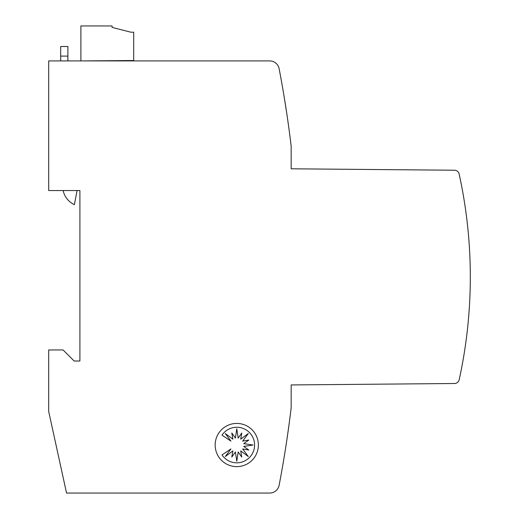 <?xml version="1.0" encoding="UTF-8"?>
<svg xmlns="http://www.w3.org/2000/svg" width="519" height="519" viewBox="0 0 519 519"><rect width="100%" height="100%" fill="white"/><g stroke="black" fill="none" stroke-linecap="round" stroke-linejoin="round"><path stroke-width="0.78" d="M291.165 148.538L291.165 168.798L454.488 170.226A4.801 4.801 0 0 1 459.14 173.995A480.153 480.153 0 0 1 459.185 379.739A4.801 4.801 0 0 1 454.54 383.509L291.165 384.936L291.165 405.423M461.281 369.651L460.314 374.452L461.281 369.651M286.812 440.235C283.432 461.884 283.432 461.884 286.812 440.235C283.432 461.884 283.432 461.884 286.812 440.235C283.432 461.884 283.432 461.884 286.812 440.235C283.432 461.884 283.432 461.884 286.812 440.235C283.432 461.884 283.432 461.884 286.812 440.235C283.432 461.884 283.432 461.884 286.812 440.235C283.432 461.884 283.432 461.884 286.812 440.235C283.432 461.884 283.432 461.884 286.812 440.235L289.193 423.426L286.812 440.235M286.812 113.726C289.907 135.381 289.907 135.381 286.812 113.726L284.165 96.923M258.371 445.036A21.61 21.61 0 0 1 236.768 466.639A21.61 21.61 0 0 1 215.158 445.036A21.61 21.61 0 0 1 236.768 423.426A21.61 21.61 0 0 1 258.371 445.036M254.582 445.036A17.795 17.795 0 0 1 221.996 454.923L230.923 448.954L225.291 456.532L232.869 450.901L231.798 457.083L235.412 451.958L236.787 461.294L238.163 451.958L241.776 457.083L240.706 450.901L248.283 456.532L242.658 448.954L248.835 450.025L243.709 446.411L253.051 445.036L243.709 443.661L248.835 440.047L242.658 441.118L248.283 433.54L240.706 439.165L241.776 432.989L238.163 438.114L236.787 428.772L235.412 438.114L231.798 432.989L232.869 439.165L225.291 433.54L230.923 441.118L221.996 435.149A17.795 17.795 0 0 1 254.582 445.036M60.691 46.509L67.892 46.509L60.691 46.509L60.691 60.911M67.892 60.911L67.892 46.509M77.078 190.551L74.386 204.661A20.273 20.273 0 0 1 63.136 190.551M454.54 383.509L291.165 384.936L291.912 384.929L291.165 384.936L291.165 407.824A1104.354 1104.354 0 0 1 279.125 485.259A9.602 9.602 0 0 1 269.698 493.05L66.542 493.05L48.689 411.424L48.689 349.962L63.091 349.962L74.139 361.01L79.9 361.01L79.9 190.551L48.689 190.551L48.689 60.911L269.698 60.911A9.602 9.602 0 0 1 279.125 68.703A1104.354 1104.354 0 0 1 291.165 146.137L291.165 168.798L454.488 170.226M83.15 60.911L133.707 60.515L133.707 32.191L130.827 32.191L112.098 27.39L112.098 25.95L80.886 25.95L80.886 60.911M421.551 383.801L418.93 383.82L421.551 383.801M407.149 383.924L404.522 383.95L407.149 383.924M392.74 384.054L390.119 384.073L392.74 384.054M378.338 384.177L375.717 384.203L378.338 384.177M363.936 384.3L361.308 384.326L363.936 384.3M349.527 384.43L346.906 384.449L349.527 384.43M335.125 384.553L332.497 384.579L335.125 384.553M320.716 384.676L318.095 384.702L320.716 384.676M306.314 384.806L303.693 384.826L306.314 384.806M303.693 168.909L305.866 168.928L303.693 168.909M318.095 169.038L320.268 169.058L318.095 169.038M332.497 169.162L334.671 169.181L332.497 169.162M346.906 169.285L349.079 169.304L346.906 169.285M361.308 169.415L363.482 169.434L361.308 169.415M375.717 169.538L377.89 169.557L375.717 169.538M390.119 169.661L392.293 169.681L390.119 169.661M404.522 169.791L406.695 169.81L404.522 169.791M418.93 169.914L421.104 169.934L418.93 169.914M461.281 184.31L460.314 179.509L461.281 184.31M60.691 56.11L67.892 56.11"/></g></svg>
